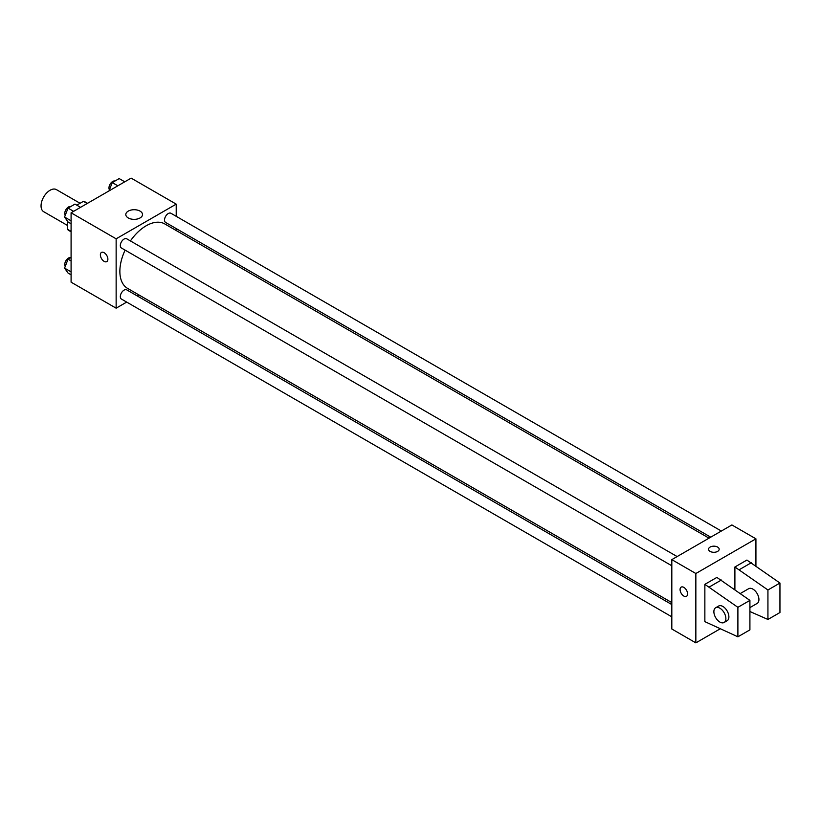 <?xml version="1.0" encoding="UTF-8"?>
<svg xmlns="http://www.w3.org/2000/svg" width="821" height="821" viewBox="0 0 821 821"><rect width="100%" height="100%" fill="white"/><g stroke="black" fill="none" stroke-linecap="round" stroke-linejoin="round"><path stroke-width="1.23" d="M80.078 203.28L56.433 189.63A12.746 7.358 120 0 0 46.612 193.048A12.746 7.358 120 0 0 41.05 205.866A12.746 7.358 120 0 0 43.687 211.705L67.332 225.354M76.805 205.168L83.414 201.35A16.451 9.493 120 0 1 85.322 202.028L87.529 203.31M71.088 231.378L67.332 229.213A16.451 9.493 120 0 0 68.872 230.516L71.088 231.799M67.332 229.213L67.332 220.982M87.17 203.526L83.414 201.35M126.691 302.097L116.141 308.183L71.088 282.178L71.088 212.803L131.155 178.126L176.217 204.131L176.217 216.313M139.006 294.985L137.312 295.96M125.11 250.128A37.212 21.479 120 0 0 119.866 271.351A37.212 21.479 120 0 0 127.573 288.387L671.814 602.604M709.026 538.155L164.785 223.938A37.212 21.479 120 0 0 130.416 240.933M176.217 228.577L176.217 230.537M116.141 308.183L116.141 238.819L176.217 204.131M721.341 531.043L170.942 213.275A5.306 3.068 120 0 0 166.848 214.692A5.306 3.068 120 0 0 164.528 220.038A5.306 3.068 120 0 0 165.626 222.47L710.719 537.17M671.814 604.564L126.721 289.854A5.306 3.068 120 0 0 122.637 291.281A5.306 3.068 120 0 0 120.318 296.617A5.306 3.068 120 0 0 121.416 299.049L671.814 616.817M671.814 565.772L121.416 247.993A5.306 3.068 -60 0 1 121.416 241.867A5.306 3.068 -60 0 1 126.721 238.798L677.13 556.566M116.141 238.819L71.088 212.803M128.261 217.955A8.354 4.823 180 0 1 125.808 214.538A8.354 4.823 180 0 1 134.162 209.714A8.354 4.823 180 0 1 142.515 214.538A8.354 4.823 180 0 1 137.364 218.991A8.354 4.823 180 0 1 128.261 217.955M107.879 259.19A5.306 3.068 60 0 1 106.781 261.622A5.306 3.068 60 0 1 101.476 258.564A5.306 3.068 60 0 1 101.476 252.427A5.306 3.068 60 0 1 105.56 253.853A5.306 3.068 60 0 1 107.879 259.19M106.781 261.622A5.306 3.068 60 0 1 101.476 258.553A5.306 3.068 60 0 1 101.476 252.427M720.007 628.927L695.849 642.874L671.814 628.999L671.814 559.635L731.891 524.958L755.925 538.822L755.925 565.885M717.626 551.394A5.306 3.068 180 0 1 711.838 552.061A5.306 3.068 180 0 1 708.564 549.228A5.306 3.068 180 0 1 713.87 546.17A5.306 3.068 180 0 1 719.175 549.228A5.306 3.068 180 0 1 717.626 551.394M695.849 642.874L695.849 573.51L671.814 559.635M695.849 573.51L755.925 538.822M719.175 549.239A5.306 3.068 0 0 0 713.87 546.17A5.306 3.068 0 0 0 708.564 549.239M681.184 587.118A5.306 3.068 -120 0 0 680.363 591.377A5.306 3.068 -120 0 0 683.831 596.046A5.306 3.068 60 0 1 680.363 591.377A5.306 3.068 60 0 1 681.173 587.118A5.306 3.068 60 0 1 686.489 590.186A5.306 3.068 60 0 1 686.489 596.313A5.306 3.068 60 0 1 683.831 596.056A5.306 3.068 -120 0 0 686.489 596.313M704.859 621.63L704.859 584.347L737.894 607.324L737.894 636.809L704.859 621.63M737.894 636.809L749.912 629.871L749.912 600.387L716.877 577.409L704.859 584.347M734.898 589.663L734.898 567.003L746.905 560.066L779.95 583.043L779.95 612.528L767.933 619.465L767.933 589.981L734.898 567.003M749.912 607.602L757.167 603.414A8.497 4.905 -120 0 0 757.167 593.604A8.497 4.905 -120 0 0 748.67 588.698L740.306 593.521M749.912 611.522L767.933 619.465M715.625 607.776L718.632 606.042A8.497 4.905 60 0 1 727.129 610.947A8.497 4.905 60 0 1 727.129 620.748L724.122 622.482A8.497 4.905 60 0 1 719.873 622.061A8.497 4.905 60 0 1 714.332 614.58A8.497 4.905 60 0 1 715.625 607.776A8.497 4.905 60 0 1 724.122 612.682A8.497 4.905 60 0 1 724.122 622.482M779.95 583.043L767.933 589.981M749.912 600.387L737.894 607.324M751.42 562.672L739.403 569.61M721.382 580.016L709.365 586.953M71.088 223.753L68.04 221.988L64.572 217.052L68.04 208.113L74.978 204.111L80.561 207.333M71.088 220.818L64.572 217.052M73.623 211.346L68.04 208.113M70.76 206.543A5.306 3.068 120 0 0 66.829 208.411A5.306 3.068 120 0 0 64.746 213.481A5.306 3.068 120 0 0 65.239 215.338M109.029 190.903L112.251 182.59L119.189 178.588L124.771 181.81M117.844 185.813L112.251 182.59M114.971 181.02A5.306 3.068 120 0 0 111.04 182.878A5.306 3.068 120 0 0 108.967 187.958A5.306 3.068 120 0 0 109.45 189.815M71.088 274.799L68.04 273.044L64.572 268.108L68.04 259.169L71.088 257.414M71.088 271.874L64.572 268.108M71.088 260.924L68.04 259.169M70.76 257.599A5.306 3.068 120 0 0 66.829 259.457A5.306 3.068 120 0 0 64.746 264.536A5.306 3.068 120 0 0 65.239 266.394"/></g></svg>
